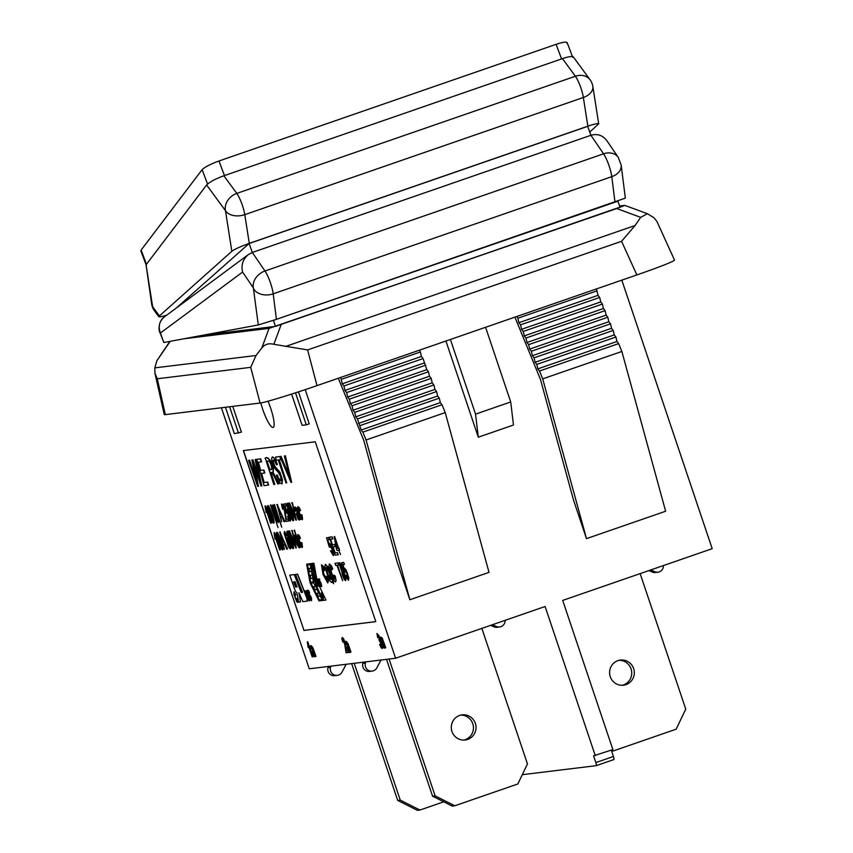 <?xml version="1.0" encoding="UTF-8"?>
<svg xmlns="http://www.w3.org/2000/svg" width="853" height="853" viewBox="0 0 853 853"><rect width="100%" height="100%" fill="white"/><g stroke="black" fill="none" stroke-linecap="round" stroke-linejoin="round"><path stroke-width="1.28" d="M302.559 592.313L301.237 592.472L294.232 574.602L289.753 575.146L295.405 591.289L297.025 592.984L298.603 602.154L300.523 601.919L298.945 592.75L302.847 601.632L307.325 601.088L306.824 598.049L297.473 574.208L295.554 574.442L302.559 592.313L301.386 592.419L294.381 574.549L289.86 575.114M307.496 601.034L306.963 597.996L297.612 574.154L295.554 574.442M300.523 601.919L299.222 593.453M308.264 591.374L308.786 593.805L311.356 597.484L311.558 600.619M309.596 597.196L310.588 599.201L311.196 598.55L308.008 593.07L307.538 590.575L308.37 590.489L309.65 593.102L308.242 591.385L308.253 592.963L310.631 596.108L311.622 599.073L311.43 600.661L310.812 600.32L309.351 597.335L311.121 599.414M307.848 590.18L309.149 591.47L309.404 593.23M304.958 590.724L308.85 599.723L306.654 590.511L309.372 598.806L309.276 600.928L307.858 599.115L304.958 590.724L308.967 599.68M306.366 590.553L309.522 598.753L309.415 600.875M294.445 593.016L295.181 597.068L297.239 601.162M296.908 598.55L297.836 601.429L297.569 602.357L296.759 601.76L293.944 594.381L294.018 591.865L295.874 594.722L294.349 593.027L294.445 595.17L296.609 600.779L297.175 601.205L296.908 598.55L297.452 598.817L297.718 602.303M294.05 591.865L295.692 595.063M319.854 581.447L319.64 581.949C320.312 579.208 323.148 591.353 320.238 584.518L321.272 585.712M319.203 579.88L319.79 581.895C320.461 579.155 323.298 591.31 320.387 584.465M320.078 582.268L319.736 582.93L318.606 579.08L319.544 578.931L319.64 581.949M318.212 581.874L318.02 578.995L320.547 586.491L318.233 580.722L318.212 581.874L318.382 580.669M298.497 536.281L299.499 540.994L301.706 545.664M301.173 542.604L302.463 546.219L302.143 547.519L300.704 545.963L297.718 537.667L297.729 534.522L298.827 535.471L300.171 538.371L298.326 536.26L299.2 541.101L301.557 545.803L301.173 542.604L301.994 542.721L302.389 547.423M297.718 534.511L299.115 535.364L300.459 538.264L299.829 538.691M295.053 534.788L295.671 535.183M294.338 530.267L300.555 547.349L299.851 547.509L299.318 545.941L299.2 547.882L297.153 544.886L294.871 538.136L294.754 534.895L296.119 536.516L294.338 530.267M288.645 531.024L295.437 546.069L291.982 530.619L295.842 547.999L288.645 531.024L289.455 530.865L294.807 543.713M291.491 530.673L292.28 530.513L296.322 547.935M276.894 532.325C278.707 532.379 284.166 548.692 282.897 549.801L282.61 549.918C281.511 549.567 280.104 546.698 278.398 541.314C276.671 536.484 276.073 533.52 276.596 532.432C278.419 532.475 283.878 548.799 282.599 549.897M275.092 539.213L274.016 532.741L274.591 532.603L280.381 549.822L279.645 549.972L275.135 536.558L275.092 539.213L275.498 537.635M298.593 508.431L299.584 513.154L301.791 517.824M301.258 514.754L302.559 518.379L302.229 519.68L300.789 518.112L297.814 509.838L297.825 506.693L298.913 507.62L300.256 510.52L298.39 508.42L299.296 513.25L301.642 517.952L301.258 514.754L302.09 514.892L302.463 519.573M297.825 506.671L299.2 507.524L300.544 510.425L299.915 510.851M299.776 518.997L299.307 519.957M295.692 508.793L295.98 511.107L295.159 510.99L294.605 507.535L295.063 507.023L296.375 508.228L300.81 519.498L296.673 508.132L294.935 507.077M288.74 503.174L295.533 518.24L292.078 502.769L295.927 520.159L288.74 503.174L289.54 503.014L294.903 515.873M291.577 502.833L292.366 502.673L296.417 520.095M267.586 505.712C269.292 505.445 274.922 522.143 273.6 523.166C272.512 522.836 271.115 519.978 269.399 514.594C267.682 509.785 267.085 506.821 267.586 505.712L267.874 505.594C269.591 505.349 275.22 522.036 273.898 523.06M266.093 512.482L265.016 506.021L265.603 505.882L271.393 523.092L270.657 523.252L266.136 509.838L266.093 512.482L266.499 510.904M279.997 456.547L280.786 456.451L290.34 479.45L284.337 456.014L285.083 455.928L291.683 482.286L290.948 482.371L279.997 456.547L281.074 456.344L289.689 477.008M284.337 456.014L285.382 455.822L291.683 482.286M275.402 457.112L279.795 456.568L280.84 459.66L279.006 459.884L286.747 482.883L286.011 482.979L278.27 459.97L276.447 460.193L275.402 457.112L280.104 456.504M280.562 457.869L280.84 459.66M279.304 459.778L286.747 482.883M273.482 460.066L273.173 461.238L274.794 466.324L279.912 472.114L282.45 479.749L282.066 483.822L280.061 483.075L276.329 475.377L277.236 474.918L278.547 478.117L280.797 480.761M276.937 475.014L278.249 478.213L280.594 480.857L281.138 480.175L280.477 476.251L278.59 472.669L274.154 467.668L271.862 460.705L271.67 457.997L272.683 456.888L275.722 460.343L277.374 464.405L276.457 464.832L274.837 461.206L273.45 460.076L272.875 461.334L273.504 464.128L274.495 466.431L279.613 472.221L282.162 479.855L281.778 483.918M274.549 484.376L273.813 484.472L265.326 458.274C266.488 456.856 268.258 457.752 270.614 460.951C273.131 466.783 273.92 470.515 273.003 472.167L279.006 483.768L277.79 483.982C275.05 478.288 271.638 470.323 270.657 472.807L274.837 484.28L270.945 472.701M256.7 459.33L260.751 458.829L261.615 461.793L258.011 462.305L260.4 470.504L263.929 470.003L264.782 472.967L261.263 473.468L263.918 482.606L267.725 482.073L268.578 485.037L264.025 485.666L256.7 459.33M258.31 462.198L260.687 470.398M261.551 473.362L264.206 482.51M248.564 460.385L249.321 460.3L256.668 481.582L251.848 459.991L252.616 459.895L260.112 481.465L255.09 459.586L255.847 459.5L261.786 485.933L260.997 486.039L253.757 465.258L258.448 486.349L257.681 486.445L248.564 460.385L249.609 460.193L255.985 478.608M251.848 459.991L252.904 459.788L259.323 478.192M255.09 459.586L256.135 459.394L261.786 485.933M254.748 468.116L258.448 486.349M243.468 450.587L303.988 630.399L375.778 621.624M270.508 505.061L278.099 527.602L270.508 505.061M272.416 505.061L273.696 506.245L277.833 517.174L278.75 520.927L278.291 522.526M274.485 504.571L281.757 527.154L273.866 504.709L274.485 504.571L281.757 527.154M281.629 521.908L277.044 504.539L284.827 521.45L283.985 521.62L281.821 516.47L280.274 516.662L281.629 521.908L280.573 516.555M281.661 503.995L283.175 505.157L284.614 508.505L286.341 519.157L288.133 518.933L288.815 520.959L286.096 521.364L284.486 511.182L282.951 506.543L282.13 505.744L281.948 506.714L282.588 509.252L282.279 505.765M287.909 516.3L289.711 519.413L286.96 511.32L286.864 513.09L286.341 512.866L283.74 504.016L285.563 503.792L286.235 505.786L284.763 505.968L286.128 510.616L286.747 509.358L288.079 510.808L290.83 518.837L290.276 521.14L287.493 516.513L288.207 516.193L289.849 519.285M287.098 511.342L286.864 513.09M283.74 504.016L285.851 503.686L286.235 505.786M285.051 505.872L286.416 510.51M287.504 503.206C288.922 502.289 294.765 519.445 293.496 520.671M284.38 549.396L279.795 532.037L287.578 548.937L286.736 549.108L284.571 543.958L283.025 544.15L284.38 549.396L283.324 544.043M286.469 537.593L288.069 538.925L289.732 542.881L290.894 548.063L290.446 548.863M284.518 531.472L287.194 535.524L286.512 535.833L285.734 534.053L284.987 533.2L284.774 533.818L286.363 539.96L286.469 537.571L287.781 539.032L290.297 545.995L290.361 548.937L288.687 547.146L284.156 533.541L284.369 531.483L287.194 535.524M285.115 533.232L286.181 538.382M287.397 531.046C289.21 531.067 294.68 547.402 293.411 548.511L293.123 548.628C292.025 548.287 290.617 545.419 288.9 540.034C287.184 535.204 286.587 532.24 287.109 531.142C288.911 531.174 294.381 547.498 293.112 548.618M342.639 580.712L336.903 565.208L335.666 565.368L334.962 563.279L338.087 562.863L338.79 564.953L337.404 565.155L342.639 580.712L337.553 565.102M339.398 562.681L342.106 567.117L345.913 579.006L345.529 580.648L344.111 579.208L342.479 575.391L341.69 570.849L339.121 564.057L339.547 562.617L340.859 563.854L345.124 575.093L346.062 578.952L345.678 580.594M344.623 568.237L346.019 569.719L348.845 577.982L348.429 580.296L345.572 575.54L346.147 575.263L347.907 578.462M345.998 575.317L347.853 578.515L347.171 574.112L345.028 570.199L345.06 571.968L344.388 571.787L341.712 562.681L343.727 562.404L344.42 564.451L342.767 564.697L344.164 569.463L344.505 568.279L345.881 569.772L347.597 573.845L348.482 580.285M342.906 564.643L344.313 569.42M322.594 567.863L323.777 573.856L326.688 579.88M326.177 576.095L327.264 577.076L328.149 581.426L327.723 582.919L322.988 574.4L321.485 564.878L323.33 566.595L324.78 569.74L324.332 570.678L322.562 567.863L322.359 569.346L325.473 578.601L326.614 579.933L326.177 576.095L327.413 577.023L328.298 581.373L327.797 582.876M321.57 564.857L323.479 566.541L324.929 569.687L324.332 570.678M332.148 581.767L331.657 582.407M325.356 564.387L327.637 566.541L333.182 581.074L333.598 583.665L332.041 581.607L331.486 582.46L329.343 580.243L324.865 566.925L325.281 564.409L327.488 566.595L332.084 579.677M330.388 566.904L331.572 572.896L334.483 578.931M333.971 575.135L335.058 576.116L335.943 580.466L335.421 581.981L333.406 579.752L328.927 566.467L329.386 563.897L332.574 568.791L332.126 569.719L330.356 566.904L330.154 568.397L333.267 577.641L334.408 578.974L333.971 575.135L335.208 576.063L336.093 580.413L335.592 581.927M329.365 563.897L331.273 565.592L332.723 568.738L332.126 569.719M330.911 550.633L332.798 553.885L332.105 549.407L329.919 545.43L329.812 547.285L329.279 547.05L326.55 537.806L328.458 537.571L329.151 539.65L327.616 539.842L329.045 544.694L329.535 543.436L330.932 544.95L333.8 553.352L333.374 555.687L330.474 550.857L331.06 550.58L332.841 553.832M329.951 545.43L329.812 547.285M326.55 537.806L328.597 537.518L329.151 539.65M327.765 539.789L329.183 544.64M329.354 537.187L332.105 536.857L332.819 538.979L330.42 539.299L332.265 544.768L334.515 544.459L335.229 546.581L332.979 546.89L335.026 552.979L337.511 552.648L338.225 554.77L335.24 555.164L329.354 537.187M330.569 539.245L332.414 544.715M333.128 546.837L335.176 552.936M340.56 554.514L338.652 550.292L336.988 550.494L336.306 548.468L334.141 536.633L334.675 536.537L339.27 550.185M313.893 563.215L306.654 564.164L310.087 582.876L319.022 600.907L325.963 600.054L317.327 581.917L313.893 563.215L306.654 564.164M518.859 322.722L517.846 318.244L596.993 290.862L598.006 295.341L518.859 322.722L520.554 324.844L599.702 297.452L598.006 295.341M420.369 351.98L421.382 356.458L342.234 383.839L341.221 379.372L420.369 351.98L419.612 350.125M421.382 356.458L423.077 358.569L426.799 369.648L428.494 371.759L429.496 376.237L431.191 378.359L432.204 382.837L433.9 384.948L434.913 389.426L436.608 391.548L437.61 396.027L439.306 398.148L440.319 402.616L442.014 404.738L362.866 432.13L361.171 430.008L357.46 418.94L355.765 416.818L354.752 412.34L353.057 410.229L352.044 405.751L350.348 403.629L349.335 399.151L347.651 397.04L346.638 392.561L344.943 390.439L343.93 385.961L342.234 383.839M343.93 385.961L423.077 358.569M424.09 363.047L344.943 390.439M346.638 392.561L425.786 365.169M426.799 369.648L347.651 397.04M349.335 399.151L428.494 371.759M429.496 376.237L350.348 403.629M352.044 405.751L431.191 378.359M432.204 382.837L353.057 410.229M354.752 412.34L433.9 384.948M434.913 389.426L355.765 416.818M357.46 418.94L436.608 391.548M437.61 396.027L358.463 423.419M360.158 425.53L439.306 398.148M440.319 402.616L361.171 430.008M537.795 368.891L616.943 341.499L618.638 343.62L539.491 371.012L537.795 368.891L536.782 364.412L535.087 362.29L534.074 357.823L532.379 355.701L531.366 351.223L529.681 349.101L528.668 344.633L526.973 342.511L525.96 338.033L524.264 335.911L523.252 331.433L521.556 329.322L520.554 324.844M616.943 341.499L615.93 337.02L536.782 364.412M615.93 337.02L614.235 334.909L535.087 362.29M614.235 334.909L613.222 330.431L534.074 357.823M613.222 330.431L611.526 328.309L532.379 355.701M611.526 328.309L610.524 323.831L531.366 351.223M610.524 323.831L608.829 321.72L529.681 349.101M608.829 321.72L607.816 317.241L528.668 344.633M607.816 317.241L606.12 315.12L526.973 342.511M606.12 315.12L605.108 310.641L525.96 338.033M605.108 310.641L603.412 308.53L524.264 335.911M603.412 308.53L602.399 304.052L523.252 331.433M602.399 304.052L600.715 301.93L521.556 329.322M600.715 301.93L599.702 297.452M618.638 343.62L621.858 351.468L665.639 511.246L586.491 538.638L573.547 500.167L540.439 379.372L514.913 317.145M596.236 289.007L596.993 290.862M517.089 316.388L517.846 318.244M539.491 371.012L542.7 378.86L586.491 538.638M442.014 404.738L445.234 412.585L489.014 572.374L409.866 599.755L396.922 561.295L363.815 440.489L338.3 378.263M542.7 378.86L621.858 351.468M362.866 432.13L366.086 439.977L409.866 599.755M445.234 412.585L366.086 439.977M340.464 377.506L341.221 379.372M308.2 647.544L307.261 641.914L307.805 641.776L312.859 656.767L312.166 656.917L308.242 645.231L308.2 647.544L308.583 646.275M376.919 633.523L378.412 635.336L381.536 643.77L382.336 647.064L382.027 648.504L380.95 647.427L379.638 644.495L381.536 647.011L381.142 643.876L378.871 639.739C380.491 639.697 375.768 630.698 377.794 637.692L376.919 633.523L378.711 635.24L381.824 643.674L382.379 648.387M379.948 644.207L381.675 646.873M377.623 635.048L378.082 637.586L377.73 634.92M343.013 642.224L341.776 638.833L342.426 637.543L343.556 638.652L345.337 643.343L346.307 650.85L347.885 650.658L348.472 652.406L346.062 652.769L344.665 643.898L342.629 639.153L343.013 642.224L342.767 639.185M305.203 389.64L395.6 658.239L309.255 668.795L221.407 407.777M268.002 401.219A19.779 3.945 70.9 0 1 273.152 427.428A19.779 3.945 70.9 0 1 260.805 402.936M303.839 630.452L375.789 621.656L315.269 441.801L243.318 450.597L303.988 630.399M315.066 656.053L314.416 656.885L312.582 653.899L312.027 651.372L312.859 649.698L311.388 647.075L311.473 649.208L311.505 647.086M311.025 645.561L312.923 647.747L315.973 656.384L315.269 656.533A4.308 0.853 70.9 0 1 314.736 655.189L314.469 656.874M350.103 651.767L349.453 652.609L347.619 649.613L347.064 647.086L347.885 645.422L346.425 642.799L346.51 644.921L346.542 642.799M346.062 641.275L347.949 643.461L350.999 652.097L350.306 652.257A4.308 0.853 70.9 0 1 349.773 650.914L349.506 652.598M384.852 647.395L384.266 648.205M381.355 638.577L381.622 640.56L380.864 640.475L380.406 637.522L380.822 637.074L381.92 638.108L385.748 647.715L382.208 638.012L380.875 637.074M232.762 406.391L241.42 432.108L234.33 433.633L225.459 407.276M291.609 394.097L302.122 425.348L306.28 424.837L309.212 423.824L298.465 391.879M611.292 750.118L613.435 756.494L595.852 762.582L593.592 755.854L612.88 749.563L562.692 600.416L712.191 548.682L621.816 280.147M595.852 762.582A3.167 0.629 70.9 0 1 596.247 765.653A3.167 0.629 70.9 0 1 596.215 765.663L522.281 774.695M595.287 755.651L545.099 606.504L395.6 658.239M445.938 341.019L478.298 437.194L513.474 425.018L510.712 401.955L485.581 327.296M478.298 437.194L475.537 414.131L450.405 339.462M475.537 414.131L510.712 401.955M256.412 459.426L260.751 458.829M260.453 458.935L261.317 461.899M260.4 470.504L263.929 470.003M263.63 470.11L264.494 473.074M263.918 482.606L267.725 482.073M267.426 482.18L268.29 485.144M265.027 458.381C266.2 456.952 267.97 457.848 270.326 461.057C272.832 466.879 273.632 470.621 272.704 472.263L273.003 472.167M272.704 472.263L278.707 483.864M269.644 469.8L271.851 469.033L271.126 465.056L269.815 462.049L268.503 460.972L266.744 461.185L269.644 469.8L271.542 469.502M267.032 461.078L269.932 469.704M272.256 457.016L273.792 457.794L277.374 464.405M277.086 464.512L276.457 464.832M265.016 506.021L265.603 505.882M265.304 505.989L271.094 523.198M269.857 514.551L272.992 521.45C274.581 523.913 269.26 506.831 268.237 507.439L269.857 514.551M268.375 507.492L270.156 514.444L273.088 521.311M270.22 505.157L270.827 505.019M270.54 505.115L278.099 527.602M275.38 512.973L277.545 517.281L278.153 522.612L275.114 517.515L274.346 513.101L272.629 509.667L272.128 505.157L273.408 506.351L275.668 512.866M273.067 509.55L274.623 512.216L272.736 506.874L273.067 509.55M272.928 506.895L274.741 512.088M275.583 517.483L277.534 520.895L275.124 513.954L275.583 517.483M275.295 513.964L275.871 517.376L277.673 520.778M276.745 504.645L277.566 504.475M277.268 504.581L284.539 521.556M279.795 514.796L281.042 514.636L277.598 506.405L279.795 514.796L281.341 514.54M278.579 508.804L280.083 514.69M282.588 509.252L281.49 504.016L284.326 508.612L286.341 519.157M286.043 519.253L288.133 518.933M287.845 519.04L288.527 521.066M286.427 509.465L289.466 514.871L290.329 521.13M289.466 512.152L292.59 519.05C294.178 521.492 288.868 504.454 287.834 505.051L289.466 512.152M287.973 505.093L289.753 512.045L292.696 518.912M288.996 512.195C287.258 507.332 286.661 504.368 287.216 503.313C288.634 502.396 294.466 519.552 293.197 520.767C292.11 520.415 290.702 517.558 288.996 512.195M300.512 519.594L299.435 518.091L299.115 520.053L298.07 519.146L296.322 513.698L297.281 511.789L295.596 508.793L295.692 511.214M298.123 513.346C297.228 513.453 297.302 514.935 298.326 517.782L298.795 518.272M298.326 517.782L298.038 517.888C299.243 518.955 299.168 517.472 297.825 513.442C296.94 513.559 297.004 515.041 298.038 517.888L298.955 518.272M274.016 532.741L274.591 532.603M274.303 532.709L280.093 549.918M278.856 541.271L281.98 548.191C283.537 549.673 277.129 531.12 277.214 534.181L278.856 541.271M277.374 534.223L279.144 541.165L282.087 548.042M279.496 532.144L280.317 531.973M280.029 532.08L287.29 549.044M282.546 542.284L283.793 542.124L280.349 533.893L282.546 542.284L284.081 542.028M281.33 536.292L282.833 542.177M287.536 543.222L289.679 547.253C289.647 544.246 288.74 541.644 286.971 539.448L287.536 543.222M287.162 539.459L287.834 543.126L289.817 547.104M289.37 539.981L292.494 546.901C294.061 548.426 287.632 529.82 287.728 532.901L289.37 539.981M287.887 532.944L289.657 539.885L292.6 546.752M294.05 530.363L294.786 530.214M296.343 541.484L298.71 546.144C299.84 546.549 295.788 535.012 295.405 536.644L296.343 541.484M295.596 536.676L296.631 541.388L298.817 546.005M294.488 530.31L300.267 547.455M317.87 579.038L320.397 586.533M321.453 586.533L320.238 584.518M320.163 582.215L319.96 583.025C319.779 579.496 322.647 589.391 320.419 584.422L321.197 585.776M318.606 579.08L319.544 578.931M319.406 578.984L319.694 579.848M297.079 586.917L295.799 587.067L293.773 581.895M295.66 587.12L293.613 581.906L295.053 581.735L297.1 586.949L295.799 587.067M334.962 563.279L338.087 562.863M337.937 562.916L338.641 565.006M340.368 567.192L341.968 569.943L340.016 564.451L340.368 567.192M340.123 564.43L340.507 567.149L342.032 569.9M342.959 575.359L344.964 578.867L342.49 571.723L342.959 575.359M342.554 571.723L343.098 575.306L345.049 578.824M345.028 570.199L344.921 572.011M341.712 562.681L343.727 562.404M343.588 562.458L344.271 564.505M331.934 579.731L333.182 581.074M333.033 581.128L333.598 583.665M329.375 576.159L330.687 577.876L330.25 575.924L327.637 568.812L326.368 567.394L326.155 568.994L327.392 573.547L329.226 578.121L330.687 579.262L329.525 576.106L330.836 577.822M326.422 567.394L327.541 573.504L330.569 579.507M329.365 543.489L332.542 549.14L333.427 555.676M329.205 537.241L332.105 536.857M331.956 536.9L332.67 539.021M332.265 544.768L334.515 544.459M334.365 544.513L335.08 546.634M335.026 552.979L337.511 552.648M337.361 552.701L338.076 554.823M334.141 536.633L334.675 536.537M334.525 536.59L338.588 548.159M338.438 548.212L339.099 548.095M338.95 548.148L339.633 550.174M335.581 541.175L336.914 548.362L338.119 548.212M336.764 548.415L337.969 548.266L335.24 540.152L336.914 548.362M596.268 765.642L613.808 759.575A3.167 0.629 -109.1 0 0 613.84 759.565A3.167 0.629 -109.1 0 0 613.435 756.494M229.617 406.774L238.488 433.121M306.28 424.837L295.511 392.838M307.261 641.914L307.805 641.776M307.517 641.882L312.561 656.863M313.627 651.031C312.848 651.17 312.902 652.46 313.808 654.901L314.203 655.328M313.808 654.901L313.52 655.008C314.565 655.957 314.501 654.667 313.339 651.127C312.55 651.276 312.614 652.566 313.52 655.008L314.064 655.435M311.473 649.208L310.545 646.009L310.961 645.561L312.081 646.617L315.674 656.49M342.074 637.66L344.527 641.659L346.307 650.85M346.019 650.946L347.885 650.658M347.587 650.754L348.184 652.513M348.664 646.745C347.875 646.883 347.939 648.173 348.845 650.615L349.229 651.042M348.845 650.615L348.546 650.722C349.602 651.681 349.538 650.381 348.365 646.851C347.587 646.99 347.651 648.28 348.546 650.722L349.101 651.159M346.51 644.921L345.582 641.733L345.998 641.275L347.118 642.33L350.711 652.204M383.445 642.448C382.677 642.586 382.73 643.855 383.626 646.254L383.999 646.67M383.626 646.254L383.328 646.361C384.362 647.299 384.298 646.03 383.146 642.554C382.379 642.693 382.443 643.962 383.328 646.361L383.871 646.787M385.449 647.811L385.055 647.864A4.233 0.842 70.9 0 1 384.532 646.542L384.266 648.195L383.349 647.438L381.867 642.789L382.677 641.147L381.238 638.566L381.323 640.656M325.963 600.054L317.327 581.917M317.039 582.023L313.605 563.321M306.995 564.91L310.215 582.439L313.414 582.055L312.71 578.238L310.791 578.473L310.225 575.423L312.145 575.189L311.452 571.371L309.532 571.606L308.967 568.556L310.887 568.322L310.183 564.515L306.995 564.91M310.481 583.239L318.851 600.139L322.05 599.755L320.227 596.076L318.308 596.311L316.847 593.368L318.766 593.134L316.943 589.455L315.034 589.69L313.573 586.747L315.493 586.512L313.68 582.844L310.481 583.239M317.945 586.171A3.998 0.8 -109.1 0 0 316.804 584.838A3.998 0.8 -109.1 0 0 316.698 586.395L320.835 595.405A4.222 0.842 -109.1 0 0 322.135 597.015A4.222 0.842 -109.1 0 0 322.189 596.983A3.753 0.746 -109.1 0 0 322.146 595.074L321.304 592.91L321.944 592.824A4.425 0.885 70.9 0 1 323.116 596.503A6.515 1.301 70.9 0 1 323.138 599.574A6.984 1.386 70.9 0 1 323.042 599.627A6.984 1.386 70.9 0 1 320.877 596.972L317.433 590.009A4.596 0.917 70.9 0 1 315.717 584.859A6.76 1.343 70.9 0 1 315.898 582.226A6.76 1.343 70.9 0 1 318.585 586.096L318.457 585.99A3.998 0.8 -109.1 0 0 317.316 584.657L316.804 584.838M313.094 573.227L314.693 581.895L313.573 582.034L310.353 564.494L311.473 564.355L314.021 572.907L312.422 564.238L313.541 564.11L316.772 581.639L315.653 581.778L313.094 573.227L313.605 573.056L316.164 581.597L315.653 581.778M307.528 564.846L310.727 582.268L313.392 581.938M310.225 575.423L312.123 575.071M308.967 568.556L310.865 568.205M322.583 596.844A4.222 0.842 -109.1 0 0 322.647 596.833A4.222 0.842 -109.1 0 0 322.701 596.801A3.753 0.746 -109.1 0 0 322.658 594.893L321.869 592.835M323.255 599.414A6.984 1.386 70.9 0 1 321.389 596.791L317.945 589.828A4.596 0.917 70.9 0 1 316.228 584.678A6.76 1.343 70.9 0 1 316.207 582.268M316.751 581.533L316.164 581.597M314.021 572.907L312.955 564.174M314.672 581.778L314.085 581.853L310.887 564.43M313.573 586.747L315.439 586.406M311.046 583.164L319.363 599.968L321.997 599.648M316.847 593.368L318.713 593.027M611.334 750.096L613.115 751.003L611.644 751.173M613.115 751.003L676.141 729.187L685.759 709.131L640.145 573.611M648.93 570.572L652.182 572.022A6.334 6.195 83 0 0 655.403 572.502L657.962 572.192A6.334 6.195 83 0 0 663.378 565.571M650.764 569.943L654.741 571.713A6.334 6.195 83 0 0 657.962 572.192M617.892 660.659A12.667 12.4 83 0 0 623.468 685.215A12.667 12.4 83 0 0 634.237 671.14A12.667 12.4 83 0 0 617.892 660.659M619.118 660.307A12.667 12.4 -97 0 1 622.178 685.311M346.19 664.284L341.957 672.143A6.334 6.195 -97 0 1 330.548 667.345L330.868 666.15M337.287 675.363L334.728 675.672A6.334 6.195 -97 0 1 327.989 667.654L328.309 666.47M443.752 801.809L419.964 810.041L400.26 800.125L354.219 663.303M400.26 800.125L397.701 800.434L417.405 810.35L419.964 810.041M397.701 800.434L351.66 663.613M363.165 662.205L362.845 663.399A6.334 6.195 83 0 0 369.584 671.407L372.143 671.098A6.334 6.195 83 0 0 376.813 667.888L381.046 660.019M365.724 661.896L365.404 663.08A6.334 6.195 83 0 0 372.143 671.098M386.516 659.358L432.556 796.169L452.261 806.085L454.82 805.776L517.846 783.971L527.453 763.904L481.849 628.394M389.075 659.038L435.115 795.86L432.556 796.169M435.115 795.86L454.82 805.776M490.635 625.356L493.887 626.795A6.334 6.195 83 0 0 497.107 627.286L499.666 626.966A6.334 6.195 83 0 0 505.083 620.355M492.469 624.716L496.446 626.486A6.334 6.195 83 0 0 499.666 626.966M459.596 715.443A12.667 12.4 83 0 0 465.173 739.999A12.667 12.4 83 0 0 475.942 725.924A12.667 12.4 83 0 0 459.596 715.443M460.823 715.081A12.667 12.4 -97 0 1 463.883 740.084M183.811 338.79L269.068 328.373L616.73 208.548L624.769 205.381L619.651 205.968M202.865 335.25L275.466 326.379L620.035 207.13L617.892 201.159M640.678 217.355L647.395 213.708L654.006 217.782L656.959 221.524L674.51 260.08C673.23 261.668 660.691 266.616 636.882 274.933L316.996 385.631L307.624 349.933L621.57 241.292L635.08 225.512L640.678 217.355L616.73 208.548M316.996 385.631C292.067 394.278 265.027 402.563 260.08 403.042L165.343 414.622L157.272 378.764L250.707 367.344L256.017 355.498L261.786 347.992L269.068 328.373M170.259 341.307L156.813 360.819L154.809 367.878L154.937 373.23L164.245 414.537L165.343 414.622M307.624 349.933L273.845 344.292C268.77 343.013 264.75 344.239 261.786 347.992M275.466 326.379L273.45 320.376L618.02 201.137M154.937 373.23L157.272 378.764M156.813 360.819L169.864 341.381M258.288 324.95L163.84 342.501L159.831 332.254L160.428 333.011L242.583 272.075C240.994 264.963 242.934 259.12 248.415 254.535L252.328 252.467L249.108 243.521L587.696 126.351L590.916 135.296L252.328 252.467L264.974 270.998A15.823 3.156 70.9 0 1 273.195 293.827L276.415 319.353L625.345 198.12L621.176 165.13L618.265 157.4A15.034 11.889 -34.3 0 0 603.551 153.828L264.974 270.998A15.034 11.889 145.7 0 0 253.341 287.856L258.288 324.95L276.415 319.353M618.265 157.4L606.899 140.724C602.719 135.264 597.388 133.463 590.916 135.296L603.551 153.828A15.823 3.156 -109.1 0 1 611.782 176.667L273.195 293.827A15.034 10.705 172.8 0 1 253.757 288.996M248.415 254.535L164.437 316.836C159.319 321.186 157.986 326.582 160.428 333.011L163.84 342.501M249.108 243.521L176.251 308.072M566.946 43.556C567.831 41.434 564.217 41.69 556.092 44.335L218.976 160.993C210.488 164.096 204.88 166.985 202.129 169.651L141.118 250.068L140.969 251.219M146.055 264.814L152.623 306.685A15.034 9.863 171.1 0 1 151.695 304.201L146.055 264.814L206.629 184.984C209.486 182.041 215.244 178.97 223.881 175.782L236.793 193.407A15.034 12.379 143.8 0 0 225.469 210.691L231.835 251.304L158.69 316.58C159.298 317.103 161.963 316.634 166.666 315.183M562.468 58.622L575.38 76.248A15.034 2.996 70.9 0 1 583.367 97.487A15.034 9.863 -8.9 0 0 592.824 86.377A15.034 15.034 0 0 0 590.105 79.819L573.344 56.948C572.224 56.01 568.599 56.565 562.468 58.622L223.881 175.782M589.743 132.055L598.71 123.845C598.145 123.163 594.53 123.952 587.866 126.191L249.289 243.361C240.631 246.474 234.82 249.119 231.835 251.304M556.092 44.335L561.583 58.921M654.741 571.713L652.182 572.022M327.989 667.654L330.548 667.345M365.404 663.08L362.845 663.399M496.446 626.486L493.887 626.795M636.882 274.933L621.57 241.292M260.08 403.042L250.707 367.344M154.809 367.878L256.017 355.498M273.845 344.292L281.138 324.673M285.499 346.478L635.08 225.512M242.583 272.075L253.341 287.856M621.176 165.13A15.034 10.705 -7.2 0 1 611.782 176.667L614.992 202.182M151.695 304.201A15.034 15.034 0 0 0 154.425 310.759A15.034 12.379 -36.2 0 1 152.623 306.685L159.202 315.653M206.629 184.984L225.469 210.691A15.034 9.863 -8.9 0 0 244.779 214.657L249.289 243.361M590.105 79.819A15.034 12.379 143.8 0 0 575.38 76.248L236.793 193.407A15.034 2.996 -109.1 0 1 244.779 214.657L583.367 97.487L587.866 126.191M218.976 160.993L224.467 175.579M202.129 169.651L207.546 184.045M141.118 250.068L146.471 264.281M596.247 765.653L613.84 759.565M624.769 205.381L647.395 213.698M159.831 332.254C159.212 332.595 157.08 322.167 164.437 316.836M592.824 86.377L598.71 123.845M154.425 310.759L158.69 316.58M572.726 57.364L567.202 42.671M146.396 265.635L140.873 250.953"/></g></svg>
